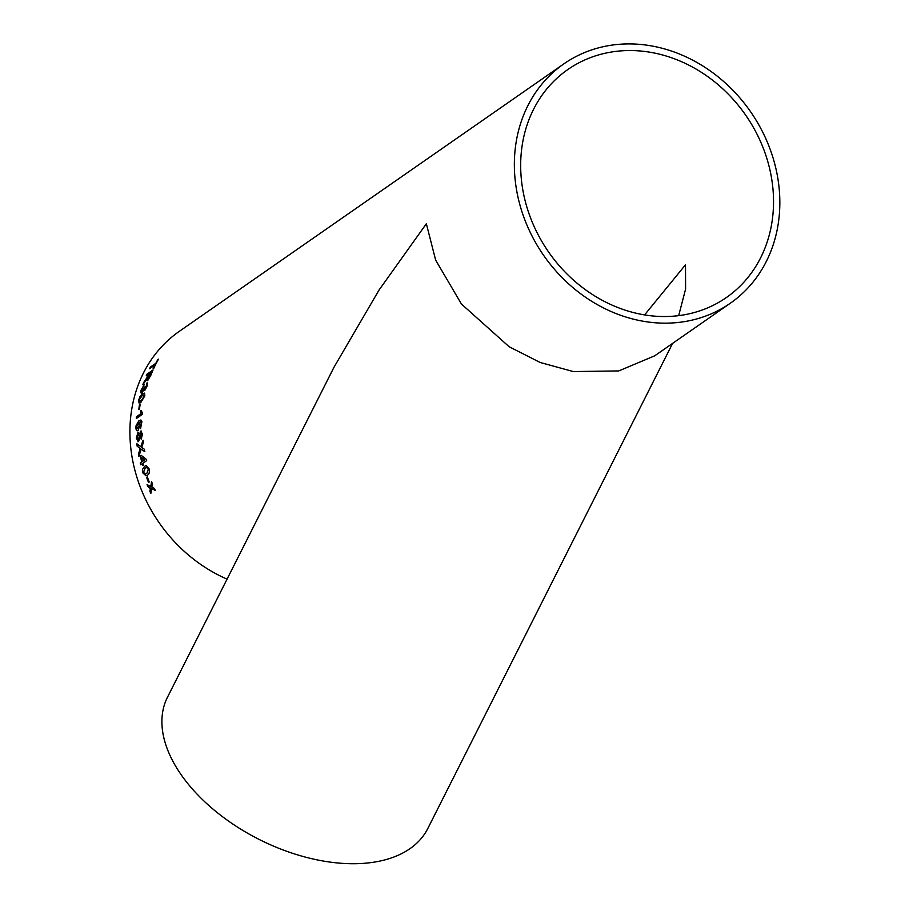 <?xml version="1.0" encoding="UTF-8"?>
<svg xmlns="http://www.w3.org/2000/svg" width="909" height="909" viewBox="0 0 909 909"><rect width="100%" height="100%" fill="white"/><g stroke="black" fill="none" stroke-linecap="round" stroke-linejoin="round"><path stroke-width="1.36" d="M140.452 426.9L141.372 423.889L140.452 421.753L141.429 423.889L140.577 428.639L141.906 421.583L141.429 420.424L138.929 420.674L141.486 420.435M141.259 422.492L139.202 422.231L139.963 425.06L138.054 430.571L137.259 430.821M138.054 430.571C136.782 431.309 136.066 430.321 135.907 427.594L136.077 425.639L138.929 420.674M563.864 63.869A145.781 125.953 55.2 0 0 514.369 162.518A145.781 125.953 55.2 0 0 588.918 299.527A145.781 125.953 55.2 0 0 730.347 303.208A145.781 125.953 55.2 0 0 750.504 111.614A145.781 125.953 55.2 0 0 563.864 63.869L179.414 331.274A145.781 125.953 55.2 0 0 129.919 429.923A145.781 125.953 55.2 0 0 227.08 579.124M140.781 420.015L141.429 420.424M672.603 343.375L427.764 828.588A145.781 85.662 -153.2 0 1 326.081 861.505A145.781 85.662 -153.2 0 1 167.472 697.237L333.955 367.316L379.053 290.028L426.355 223.739L435.638 260.088L461.431 304.026L509.165 346.761L540.185 362.486L573.295 371.565L618.768 370.929L654.753 355.794L730.347 303.208M147.349 476.93A145.781 125.953 55.2 0 0 149.224 482.009L148.531 482.497A145.781 125.953 55.2 0 1 146.644 477.418L147.349 476.93L146.644 477.418M149.019 468.601C149.735 472.226 149.19 474.418 147.372 475.168L146.031 475.816L142.849 472.885L142.508 469.374L144.622 466.294L146.122 465.601L149.019 468.601M142.156 463.772A145.781 125.953 55.2 0 0 142.622 465.556L143.406 465.022A145.781 125.953 55.2 0 1 142.94 463.226L146.679 460.624A145.781 125.953 55.2 0 1 146.372 459.363L141.156 455.307L140.372 455.852A145.781 125.953 55.2 0 0 141.713 461.977L140.236 462.999A145.781 125.953 55.2 0 0 140.679 464.794L142.213 463.76A145.713 125.908 55.2 0 0 142.668 465.522M140.236 448.455L137.157 446.205A145.781 125.953 55.2 0 1 136.873 443.774L140.815 446.717L143.043 440.274A145.781 125.953 55.2 0 0 143.338 442.66L141.668 447.33L144.338 449.228A145.781 125.953 55.2 0 0 144.781 451.659L141.168 449.137L138.838 456.613A145.781 125.953 55.2 0 1 138.384 454.216L140.293 448.455L137.157 446.205M139.588 434.116L140.69 431.139L142.463 434.025L141.247 439.092L139.861 437.843L138.543 441.558L136.293 438.331L137.907 432.525L139.588 434.116L141.19 430.98M138.543 441.558L137.929 441.763M138.6 441.558L136.35 438.331L138.532 432.32M136.407 416.811L141.145 413.504L140.531 410.959L141.247 410.459L142.44 413.197A145.781 125.953 55.2 0 0 142.372 414.345L136.282 418.572A145.781 125.953 55.2 0 1 136.407 416.811L141.202 413.515L140.588 410.97L141.259 410.504M140.202 404.05A145.781 125.953 55.2 0 0 139.497 409.095L138.793 409.584A145.781 125.953 55.2 0 1 139.497 404.539L140.202 404.05M144.815 395.892L140.929 402.323L139.043 403.017L138.657 400.176L139.872 396.813L142.668 393.802L144.554 393.108L144.815 395.892M144.917 388.859L146.69 386.189L146.94 382.962L147.349 385.621L144.792 390.381L144.054 389.45L141.906 392.938C140.77 393.495 140.52 392.506 141.168 389.984L144.099 384.814L141.849 389.552L142.349 391.256L145.042 386.723L145.213 388.734L147.417 382.939M141.895 391.404L145.099 386.745M144.792 390.381L144.054 389.45L144.849 390.404M141.906 392.938L141.202 393.12M143.577 382.678L148.269 375.803A145.713 125.908 55.2 0 1 149.008 374.042L148.951 374.008A145.781 125.953 55.2 0 0 148.224 375.769L143.577 382.678A145.781 125.953 55.2 0 0 142.872 384.712L147.247 378.417L147.678 380.587L147.053 380.757M148.951 374.008L146.224 375.906A145.781 125.953 55.2 0 1 146.963 374.201L153.053 369.963A145.781 125.953 55.2 0 0 150.849 375.269L147.678 380.587M154.939 364.975A145.781 125.953 55.2 0 0 153.11 368.759L153.814 368.27A145.781 125.953 55.2 0 1 158.496 359.169L157.802 359.657A145.781 125.953 55.2 0 0 155.791 363.327L150.405 367.077A145.781 125.953 55.2 0 0 149.565 368.713L154.996 365.009A145.713 125.908 55.2 0 0 153.212 368.69M150.371 488.553L147.917 486.701A145.781 125.953 55.2 0 1 147.076 484.622L150.712 486.542L151.587 481.702A145.781 125.953 55.2 0 0 152.428 483.781L151.848 487.122L154.428 488.428A145.781 125.953 55.2 0 0 155.371 490.474L151.598 488.599L150.837 493.405A145.781 125.953 55.2 0 1 149.905 491.36L150.451 488.019M139.202 422.231L139.725 423.105M520.687 163.518A138.85 119.965 55.2 0 0 591.679 294.016A138.85 119.965 55.2 0 0 726.393 297.527A138.85 119.965 55.2 0 0 745.596 115.034A138.85 119.965 55.2 0 0 567.818 69.55A138.85 119.965 55.2 0 0 520.687 163.518M678.671 315.639L685.602 289.062L685.5 264.792L644.595 314.9M150.417 488.531L149.905 491.36M149.962 491.337A145.713 125.908 55.2 0 0 150.86 493.303M155.416 490.462L151.598 488.599M151.644 481.679L150.712 486.542M147.144 484.656A145.713 125.908 55.2 0 0 147.962 486.679L147.917 486.701M150.508 488.008L147.962 486.679M150.405 367.077L155.837 363.361A145.713 125.908 55.2 0 1 157.848 359.691L158.439 359.294M150.451 367.111A145.713 125.908 55.2 0 0 149.667 368.645M143.633 382.7A145.713 125.908 55.2 0 0 142.997 384.552M147.724 380.61L147.247 378.417M153.007 370.065L146.963 374.201M147.019 374.235A145.713 125.908 55.2 0 0 146.315 375.837M150.121 375.815A145.781 125.953 55.2 0 1 151.61 372.167L151.61 372.167A145.713 125.908 55.2 0 0 150.178 375.849L148.281 378.837L150.178 375.849M151.61 372.167L149.655 373.519A145.781 125.953 55.2 0 0 148.315 376.803L148.337 378.86M141.963 392.961C140.827 393.517 140.577 392.529 141.213 390.006L144.156 384.837M139.066 403.017L138.713 400.199L139.929 396.835L142.724 393.824L144.576 393.12M144.133 394.904L142.281 395.483L139.35 399.687L139.588 401.301L141.236 400.596L144.122 396.358L144.076 394.892L144.122 396.358M139.588 401.301L141.293 400.619L144.179 396.381M140.191 404.119L139.497 404.539M139.554 404.562A145.713 125.908 55.2 0 0 138.85 409.539M136.464 416.822A145.713 125.908 55.2 0 0 136.339 418.538M138.111 430.582C136.839 431.321 136.123 430.332 135.964 427.605L138.986 420.685M140.634 428.65L140.509 426.912M138.043 428.798L139.327 425.071L138.1 423.049M138.577 422.901L136.611 426.969L137.986 428.798L139.27 425.06L138.043 423.037M141.304 439.104L139.861 437.843M137.963 432.525L138.566 432.32M138.429 439.751L139.395 436.172L138.066 434.32M138.429 434.172L136.998 437.854L138.373 439.74L139.338 436.172L138.009 434.309M140.838 437.399L141.815 434.536L140.838 432.957M141.054 432.854L140.043 435.741L141.054 437.309L141.759 434.536L140.781 432.945M138.384 454.216L140.293 448.455M138.441 454.216A145.713 125.908 55.2 0 0 138.872 456.5M144.838 451.648L141.168 449.137M143.099 440.274L140.815 446.717M136.941 443.831A145.713 125.908 55.2 0 0 137.214 446.205M141.179 455.329L140.372 455.852M140.429 455.852A145.713 125.908 55.2 0 0 141.77 461.965L141.713 461.977M141.77 461.965L140.236 462.999M140.293 462.999A145.713 125.908 55.2 0 0 140.725 464.76M142.497 461.431L144.747 459.897L141.611 457.534A145.781 125.953 55.2 0 0 142.497 461.431L144.69 459.909L141.611 457.534M146.065 475.816L142.906 472.873L142.565 469.362L144.679 466.283L146.144 465.601M147.383 467.499L145.133 468.078L143.554 472.396L145.44 474.066L146.838 473.384L148.36 469.055L147.326 467.51L148.36 469.055M146.838 473.384L148.303 469.067M145.485 474.055L146.781 473.396M146.701 477.407A145.713 125.908 55.2 0 0 148.576 482.463"/></g></svg>
